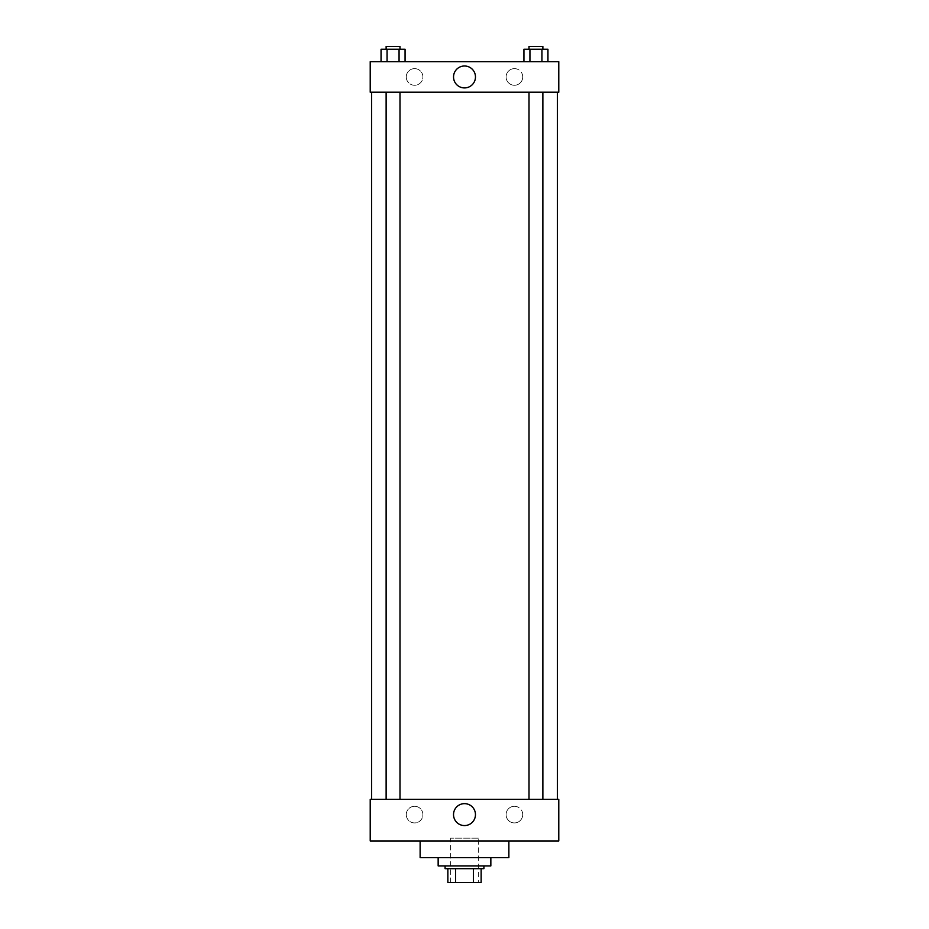 <?xml version="1.0" encoding="UTF-8"?>
<svg xmlns="http://www.w3.org/2000/svg" width="929" height="929" viewBox="0 0 929 929"><rect width="100%" height="100%" fill="white"/><g stroke="black" fill="none" stroke-linecap="round" stroke-linejoin="round"><path stroke-width="0.7" stroke-dasharray="4.64 3.48" d="M478.365 838.179L450.635 838.179L478.365 838.179L478.365 882.55L450.635 882.55L478.365 882.55M455.558 882.55L447.859 882.55L447.859 868.685L455.558 868.685L455.558 882.55L481.141 882.55M473.442 868.685L455.558 868.685L473.442 868.685L473.442 882.55M455.558 868.685L447.859 868.685M445.084 868.685L483.916 868.685M464.5 865.909L445.084 865.909L464.5 865.909M490.849 865.909L438.151 865.909M490.849 857.595L438.151 857.595L490.849 857.595M508.871 840.954L508.871 857.595L420.129 857.595L420.129 840.954L508.871 840.954L420.129 840.954M558.782 840.954L370.218 840.954L370.218 799.358L558.782 799.358L558.782 840.954L370.218 840.954M535.94 799.358L542.873 799.358L535.94 799.358M399.993 799.358L386.127 799.358L399.993 799.358L386.127 799.358L399.993 799.358L399.993 92.203L386.127 92.203L399.993 92.203M557.4 799.358L371.6 799.358L557.4 799.358M406.263 814.605A8.315 8.315 0 0 0 414.578 822.931A8.315 8.315 0 0 0 422.904 814.605A8.315 8.315 0 0 0 414.578 806.291A8.315 8.315 0 0 0 406.263 814.605M522.737 814.605A8.315 8.315 0 0 0 514.422 806.291A8.315 8.315 0 0 0 506.096 814.605A8.315 8.315 0 0 0 514.422 822.931A8.315 8.315 0 0 0 522.737 814.605M414.578 806.291A8.315 8.315 0 0 1 421.789 818.763A8.315 8.315 0 0 1 407.378 818.763A8.315 8.315 0 0 1 414.578 806.291M514.422 806.291A8.315 8.315 0 0 1 521.622 818.763A8.315 8.315 0 0 1 507.211 818.763A8.315 8.315 0 0 1 514.422 806.291M370.218 809.066L370.218 802.47L370.218 809.066M558.782 809.066L558.782 802.47L558.782 809.066M453.526 814.605A10.974 10.974 0 0 0 469.981 824.104A10.974 10.974 0 0 0 469.981 805.106A10.974 10.974 0 0 0 453.526 814.605M557.4 92.203L371.6 92.203L557.4 92.203M535.94 92.203L542.873 92.203L535.94 92.203M558.782 92.203L370.218 92.203L370.218 61.697L558.782 61.697L558.782 92.203M406.263 76.956A8.315 8.315 0 0 0 414.578 85.271A8.315 8.315 0 0 0 422.904 76.956A8.315 8.315 0 0 0 414.578 68.63A8.315 8.315 0 0 0 406.263 76.956M522.737 76.956A8.315 8.315 0 0 0 514.422 68.63A8.315 8.315 0 0 0 506.096 76.956A8.315 8.315 0 0 0 514.422 85.271A8.315 8.315 0 0 0 522.737 76.956M523.933 61.697L547.947 61.697L523.933 61.697L547.947 61.697L523.933 61.697L547.947 61.697L523.933 61.697L523.933 49.225L547.947 49.225L541.944 49.225L541.944 61.697L541.944 49.225L529.936 49.225L529.936 61.697L529.936 49.225L523.933 49.225L547.947 49.225L547.947 61.697M381.053 61.697L405.067 61.697L381.053 61.697L405.067 61.697L381.053 61.697L381.053 49.225L405.067 49.225L399.064 49.225L399.064 61.697L399.064 49.225L387.056 49.225L387.056 61.697L387.056 49.225L381.053 49.225L405.067 49.225L405.067 61.697M414.578 68.63A8.315 8.315 0 0 1 421.789 81.113A8.315 8.315 0 0 1 407.378 81.113A8.315 8.315 0 0 1 414.578 68.63M514.422 68.63A8.315 8.315 0 0 1 521.622 81.113A8.315 8.315 0 0 1 507.211 81.113A8.315 8.315 0 0 1 514.422 68.63M370.218 89.091L370.218 75.911L370.218 89.091M558.782 75.911L558.782 89.091L558.782 75.911M475.474 76.956A10.974 10.974 0 0 0 459.019 67.457A10.974 10.974 0 0 0 459.019 86.455A10.974 10.974 0 0 0 475.474 76.956M542.873 49.225L529.007 49.225L542.873 49.225L529.007 49.225L542.873 49.225L542.873 46.45L529.007 46.45L542.873 46.45L529.007 46.45L529.007 49.225M399.993 49.225L386.127 49.225L399.993 49.225L386.127 49.225L399.993 49.225L399.993 46.45L386.127 46.45L399.993 46.45L386.127 46.45L386.127 49.225M541.944 49.225L541.944 61.697M529.936 49.225L529.936 61.697M399.064 49.225L399.064 61.697M387.056 49.225L387.056 61.697M450.635 882.55L450.635 838.179M386.127 92.203L386.127 799.358M529.007 92.203L529.007 799.358M542.873 92.203L542.873 799.358"/><path stroke-width="1.39" d="M473.442 868.685L473.442 882.55L447.859 882.55L447.859 868.685M473.442 882.55L481.141 882.55L481.141 868.685L481.141 882.55M483.916 865.909L483.916 868.685L445.084 868.685L445.084 865.909M455.558 868.685L455.558 882.55M438.151 857.595L438.151 865.909L490.849 865.909L490.849 857.595M420.129 840.954L420.129 857.595L508.871 857.595L508.871 840.954M370.218 840.954L558.782 840.954L370.218 840.954L370.218 799.358L558.782 799.358L558.782 840.954M453.526 814.605A10.974 10.974 0 0 1 469.981 805.106A10.974 10.974 0 0 1 469.981 824.104A10.974 10.974 0 0 1 453.526 814.605M557.4 92.203L557.4 799.358M558.782 92.203L370.218 92.203L370.218 61.697L558.782 61.697L558.782 92.203M475.474 76.956A10.974 10.974 0 0 1 459.019 86.455A10.974 10.974 0 0 1 459.019 67.457A10.974 10.974 0 0 1 475.474 76.956M547.947 61.697L547.947 49.225L523.933 49.225L523.933 61.697M541.944 49.225L541.944 61.697M529.936 49.225L529.936 61.697M529.007 49.225L529.007 46.45L542.873 46.45L542.873 49.225M405.067 61.697L405.067 49.225L381.053 49.225L381.053 61.697M399.064 49.225L399.064 61.697M387.056 49.225L387.056 61.697M386.127 49.225L386.127 46.45L399.993 46.45L399.993 49.225M371.6 92.203L371.6 799.358M542.873 799.358L542.873 92.203M529.007 799.358L529.007 92.203M386.127 92.203L386.127 799.358M399.993 92.203L399.993 799.358"/></g></svg>
